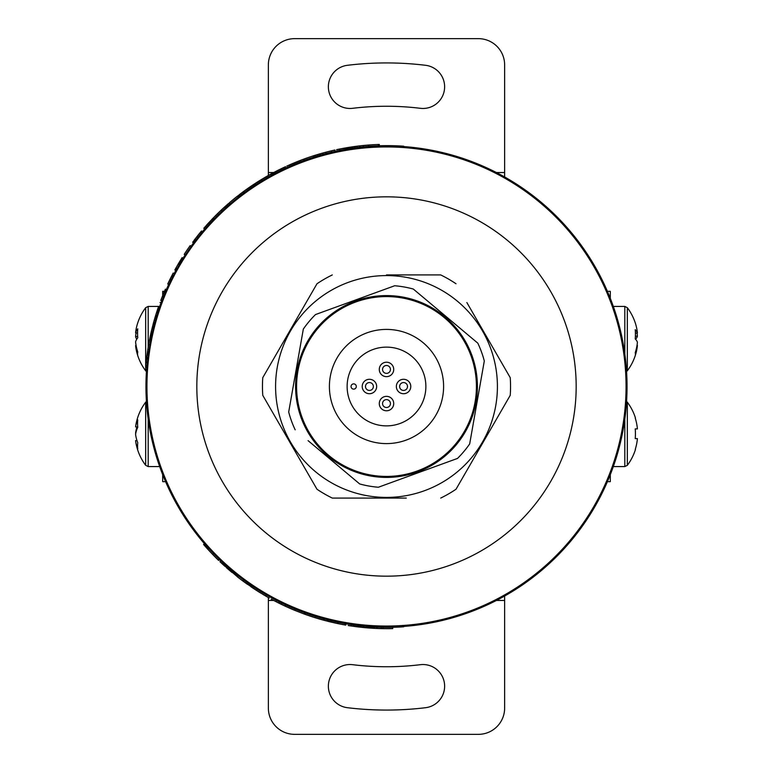 <?xml version="1.0" encoding="UTF-8"?>
<svg xmlns="http://www.w3.org/2000/svg" width="773" height="773" viewBox="0 0 773 773"><rect width="100%" height="100%" fill="white"/><g stroke="black" fill="none" stroke-linecap="round" stroke-linejoin="round"><path stroke-width="1.16" d="M376.654 386.5A7.218 7.218 0 0 0 369.436 379.282A7.218 7.218 0 0 0 362.218 386.5A7.218 7.218 0 0 0 369.436 393.718A7.218 7.218 0 0 0 376.654 386.5M393.718 369.436A7.218 7.218 0 0 0 386.5 362.218A7.218 7.218 0 0 0 379.282 369.436A7.218 7.218 0 0 0 386.5 376.654A7.218 7.218 0 0 0 393.718 369.436M390.442 369.436A3.942 3.942 0 0 0 386.5 365.494A3.942 3.942 0 0 0 382.558 369.436A3.942 3.942 0 0 0 386.5 373.378A3.942 3.942 0 0 0 390.442 369.436M410.782 386.5A7.218 7.218 0 0 0 403.564 379.282A7.218 7.218 0 0 0 396.346 386.5A7.218 7.218 0 0 0 403.564 393.718A7.218 7.218 0 0 0 410.782 386.5M407.506 386.5A3.942 3.942 0 0 0 403.564 382.558A3.942 3.942 0 0 0 399.622 386.5A3.942 3.942 0 0 0 403.564 390.442A3.942 3.942 0 0 0 407.506 386.5M425.875 386.5A39.375 39.375 0 0 0 386.5 347.125A39.375 39.375 0 0 0 347.125 386.5A39.375 39.375 0 0 0 386.5 425.875A39.375 39.375 0 0 0 425.875 386.5A39.375 39.375 0 0 0 386.5 347.125A39.375 39.375 0 0 0 347.125 386.5A39.375 39.375 0 0 0 386.5 425.875A39.375 39.375 0 0 0 425.875 386.5M393.718 403.564A7.218 7.218 0 0 0 386.5 396.346A7.218 7.218 0 0 0 379.282 403.564A7.218 7.218 0 0 0 386.5 410.782A7.218 7.218 0 0 0 393.718 403.564M390.442 403.564A3.942 3.942 0 0 0 386.5 399.622A3.942 3.942 0 0 0 382.558 403.564A3.942 3.942 0 0 0 386.5 407.506A3.942 3.942 0 0 0 390.442 403.564M356.305 386.5A2.628 2.628 0 0 0 353.686 383.872A2.628 2.628 0 0 0 351.058 386.5A2.628 2.628 0 0 0 353.686 389.128A2.628 2.628 0 0 0 356.305 386.5M373.378 386.5A3.942 3.942 0 0 0 369.436 382.558A3.942 3.942 0 0 0 365.494 386.5A3.942 3.942 0 0 0 369.436 390.442A3.942 3.942 0 0 0 373.378 386.5M386.5 275.584A110.916 110.916 0 0 1 497.416 386.5A110.916 110.916 0 0 1 386.5 497.416A110.916 110.916 0 0 1 275.584 386.5A110.916 110.916 0 0 1 386.5 275.584M406.279 498.073L332.293 498.073A124.047 124.047 0 0 1 316.978 489.232L262.772 395.341L316.978 489.232M440.707 498.073A124.047 124.047 0 0 0 456.022 489.232L466.863 470.457M466.863 302.543L510.228 377.659A124.047 124.047 0 0 1 510.228 395.341L456.022 489.232M456.022 283.768A124.047 124.047 0 0 0 440.707 274.927L386.5 274.927M332.293 274.927A124.047 124.047 0 0 0 316.978 283.768L262.772 377.659A124.047 124.047 0 0 0 262.772 395.341M316.978 283.768L306.137 302.543M386.5 295.595A90.905 90.905 0 0 1 477.405 386.5A90.905 90.905 0 0 1 386.5 477.405A90.905 90.905 0 0 1 295.595 386.5A90.905 90.905 0 0 1 386.5 295.595M295.18 429.827A101.07 101.07 0 0 1 288.696 412.009L303.325 329.076A101.07 101.07 0 0 1 315.51 314.563L394.645 285.759A101.07 101.07 0 0 1 413.304 289.044L477.82 343.173A101.07 101.07 0 0 1 484.304 360.991L469.675 443.924A101.07 101.07 0 0 1 457.49 458.437L378.355 487.241A101.07 101.07 0 0 1 359.696 483.956L308.089 440.649M386.5 296.581A89.919 89.919 0 0 1 476.419 386.5A89.919 89.919 0 0 1 386.5 476.419A89.919 89.919 0 0 1 296.581 386.5A89.919 89.919 0 0 1 386.5 296.581A89.919 89.919 0 0 1 476.419 386.5A89.919 89.919 0 0 1 386.5 476.419M208.565 548.366A240.538 240.538 0 0 1 146.561 369.523M147.537 358.952A240.538 240.538 0 0 1 147.711 357.493M148.039 354.923A240.538 240.538 0 0 1 148.474 351.812M150.513 339.917A240.538 240.538 0 0 1 150.822 338.4M150.851 338.216A240.538 240.538 0 0 1 151.073 337.173M157.479 312.959A240.538 240.538 0 0 1 161.741 300.803M164.891 292.967A240.538 240.538 0 0 1 168.688 284.425M172.408 276.84A240.538 240.538 0 0 1 173.084 275.536M174.118 273.555A240.538 240.538 0 0 1 176.833 268.598M179.326 264.269A240.538 240.538 0 0 1 185.124 254.945M191.076 246.249A240.538 240.538 0 0 1 193.54 242.886M194.835 241.157A240.538 240.538 0 0 1 195.772 239.93M200.99 233.378A240.538 240.538 0 0 1 204.671 229.021M212.807 220.092A240.538 240.538 0 0 1 214.111 218.74M225.581 207.715A240.538 240.538 0 0 1 228.18 205.405M229.359 204.381A240.538 240.538 0 0 1 230.132 203.724M238.287 197.047A240.538 240.538 0 0 1 239.843 195.84M247.37 190.284A240.538 240.538 0 0 1 249.998 188.438M257.979 183.172A240.538 240.538 0 0 1 259.457 182.244M262.462 180.418L260.984 181.317A240.538 240.538 0 0 1 262.24 180.544L259.293 182.37M403.632 146.57A240.538 240.538 0 0 1 627.038 386.5A240.538 240.538 0 0 1 403.632 626.43M220.769 560.84A240.538 240.538 0 0 1 219.455 559.575M146.947 386.017A239.553 239.553 0 0 1 565.527 227.33A239.553 239.553 0 0 1 288.59 605.133A239.553 239.553 0 0 1 146.947 386.983M545.67 565.527A239.553 239.553 0 0 1 207.473 545.67A239.553 239.553 0 0 1 227.33 207.473A239.553 239.553 0 0 0 207.473 545.67A239.553 239.553 0 0 0 545.67 565.527M393.061 425.324A39.375 39.375 0 0 1 379.939 425.324M424.213 397.844L423.623 399.622M379.939 347.676A39.375 39.375 0 0 1 393.061 347.676M136.106 345.57L135.584 345.57A52.284 48.419 0 0 0 136.734 352.13A52.506 52.506 0 0 0 145.672 370.808L145.672 369.455M137.575 332.912L135.584 332.912A52.284 19.712 180 0 1 137.778 328.815A51.868 42.988 52.9 0 0 137.778 337.811A52.284 19.712 0 0 0 135.584 341.908A52.284 48.419 180 0 0 137.778 351.995A51.868 17.499 151.7 0 0 137.575 353.918A51.868 17.499 151.7 0 0 137.778 355.657A52.284 48.419 0 0 1 136.734 352.13M136.106 332.912A52.284 48.419 0 0 0 135.584 336.574A52.284 19.712 180 0 0 136.734 339.241M145.672 368.122L145.672 307.683A52.506 52.506 0 0 0 136.734 326.361A52.284 48.419 180 0 1 137.778 322.834M135.584 336.574L137.681 336.574M135.584 332.912A52.284 48.419 180 0 1 136.734 326.361M145.672 413.429L145.672 402.192A52.506 52.506 0 0 0 135.671 426.213A52.284 39.983 180 0 0 135.584 426.909A52.284 33.674 180 0 1 137.778 419.903A51.868 35.5 37.7 0 0 137.778 427.334A52.284 33.674 0 0 0 135.584 434.339A52.284 39.983 180 0 0 137.778 442.668A51.868 29.905 146.9 0 0 137.575 445.876A51.868 29.905 146.9 0 0 137.778 448.929A52.284 39.983 -0 0 1 135.671 441.296A52.506 52.506 0 0 0 145.672 465.317L145.672 413.429M137.005 426.909A52.284 39.983 -0 0 0 135.584 433.17A52.284 33.674 180 0 0 135.671 433.759M137.739 426.909L135.584 426.909M137.005 440.6L135.584 440.6A52.284 39.983 -0 0 0 135.671 441.296M626.574 401.477L627.328 402.192L627.328 465.317A52.506 52.506 0 0 0 635.425 449.596L635.425 449.596M635.222 418.009L635.222 418.009A52.284 52.284 0 0 1 637.416 428.899L635.222 428.899A51.868 46.419 -90 0 1 635.222 438.61L637.416 438.61A52.284 52.284 0 0 1 635.222 449.5M627.328 402.192A52.506 52.506 0 0 1 635.425 417.913M635.222 438.61L637.416 438.61M637.416 428.899L635.222 428.899M613.327 306.427L624.806 306.427L627.328 307.683L627.328 370.808A52.506 52.506 0 0 0 635.561 354.652A52.284 49.617 0 0 0 637.416 345.386L637.02 345.386M635.406 333.105L637.416 333.105A52.284 16.484 180 0 0 635.222 329.675A51.868 44.051 -57.7 0 1 635.425 334.245A51.868 44.051 -57.7 0 1 635.222 338.893A52.284 16.484 0 0 1 637.416 342.323A52.284 49.617 180 0 1 635.222 352.652A51.868 14.639 -152.3 0 1 635.222 355.715A52.284 49.617 0 0 0 635.561 354.652M635.561 339.241A52.284 16.484 180 0 0 637.416 336.168A52.284 49.617 0 0 0 637.02 333.105M637.416 336.168L635.387 336.168M635.222 322.776A52.284 49.617 180 0 1 635.561 323.839A52.284 49.617 180 0 1 637.416 333.105M386.5 710.068A323.568 323.568 0 0 0 425.585 707.701A21.663 21.663 0 0 0 444.475 683.583A21.663 21.663 0 0 0 420.357 664.693A280.251 280.251 0 0 1 352.643 664.693A21.663 21.663 0 0 0 328.525 683.583A21.663 21.663 0 0 0 347.415 707.701A323.568 323.568 0 0 0 386.5 710.068M350.034 108.462A21.663 21.663 0 0 0 352.643 108.307A280.251 280.251 0 0 1 420.357 108.307A21.663 21.663 0 0 0 444.591 88.112A21.663 21.663 0 0 0 425.585 65.299A323.568 323.568 0 0 0 347.415 65.299A21.663 21.663 0 0 0 328.409 88.112A21.663 21.663 0 0 0 350.034 108.462M496.411 172.543L504.634 172.543L504.634 64.903A26.253 26.253 0 0 0 478.381 38.65L294.619 38.65A26.253 26.253 0 0 0 268.366 64.903L268.366 172.543L276.521 172.543M268.366 175.452L268.366 172.543M504.634 172.543L504.634 176.969M162.697 295.566L162.697 291.334L165.586 291.334M165.586 481.666L162.697 481.666L162.697 474.651M273.7 600.457L268.366 600.457L268.366 597.548M504.634 596.031L504.634 708.097A26.253 26.253 0 0 1 478.381 734.35L294.619 734.35A26.253 26.253 0 0 1 268.366 708.097L268.366 600.457M607.414 291.334L610.303 291.334L610.303 298.349M610.303 474.651L610.303 481.666L607.414 481.666M387.157 145.633A240.867 240.867 0 0 1 403.651 146.194L403.612 146.851A240.21 240.21 0 0 0 146.947 386.5A240.21 240.21 0 0 0 403.612 626.149L403.651 626.806A240.867 240.867 0 0 1 146.29 386.5A240.867 240.867 0 0 1 387.157 145.633M383.079 627.338L383.06 628.652L387.157 628.681L381.205 628.613L381.234 627.299L376.934 627.154L376.876 628.468L385.002 628.671M340.961 624.236L330.593 621.985L330.902 620.709L345.038 623.656L344.816 624.951L345.734 625.115L345.956 623.821L345.734 625.115A242.181 242.181 0 0 1 345.705 625.106M340.719 622.854L338.439 622.391M330.902 620.709L330.593 621.985A242.181 242.181 0 0 1 327.752 621.279A242.181 242.181 0 0 0 330.593 621.985L338.023 623.647L338.284 622.362L337.666 622.226L337.395 623.511M285.285 604.766L286.677 605.414M289.16 606.534L289.72 606.786M285.826 605.017L285.276 606.216L294.803 610.38L295.296 609.163L306.833 613.588M273.323 598.775L272.627 598.399M270.85 597.423L270.125 597.027M257.844 589.712L258.559 590.166M259.602 590.823L260.598 591.442M261.767 592.157L263.293 593.084M264.569 593.848L265.487 594.379M266.956 595.229L268.453 596.089M269.226 596.524L271.159 597.597M272.164 598.147L273.932 599.104M274.357 599.326L276.483 600.437L275.884 601.607L276.483 600.437M235.958 574.001L235.35 573.508M233.775 572.223L233.146 571.701M227.04 566.445L226.47 565.933M219.967 561.71L220.875 560.763M222.421 562.232L223.049 562.812M223.948 563.652L224.817 564.445M225.832 565.363L227.165 566.561M228.277 567.537L229.069 568.232M230.344 569.334L231.678 570.464M232.354 571.034L234.055 572.455M234.934 573.17L236.499 574.445M236.876 574.745L251.679 585.654L250.935 586.746A242.181 242.181 0 0 0 256.588 590.466L265.661 596.002L266.318 594.862L266.878 595.191M363.329 146.812L339.927 150.31L339.666 149.015L349.58 147.247L349.783 148.551L341.608 149.972M369.842 146.252L368.595 146.348L368.489 145.034A242.181 242.181 0 0 1 378.48 144.474L378.528 145.788M349.367 148.609L350.217 148.484M350.787 148.387L351.899 148.223M352.71 148.107L353.483 147.991M354.034 147.923L354.855 147.807M342.961 149.72L344.024 149.527M345.589 149.247L346.584 149.073M352.111 148.194L349.116 148.658M358.411 147.353L357.068 147.517L356.904 146.213L343.318 148.319L352.353 146.831L352.536 148.126L355.28 147.749L354.614 147.836L354.44 146.541A242.181 242.181 0 0 1 355.406 146.406M320.37 155.073L320.969 154.9M321.278 154.813L322.331 154.513M322.824 154.378L325.356 153.692M320.138 155.141L319.065 155.45M318.959 155.489L321.742 154.677M324.467 152.571L325.278 152.358A242.181 242.181 0 0 1 334.893 150.02A242.181 242.181 0 0 0 325.713 152.242L322.621 153.073L325.713 152.242A242.181 242.181 0 0 0 324.467 152.571L316.872 154.745A242.181 242.181 0 0 1 320.022 153.808L318.399 154.281A242.181 242.181 0 0 1 320.022 153.808L320.389 155.073L322.979 154.339L320.003 155.18M289.228 166.437L290.706 165.78M273.265 174.254L282.164 169.712L274.695 173.49L274.086 172.331L274.695 173.49M257.921 183.23L264.926 178.95M266.54 178.003L271.748 175.075L271.12 173.925L265.255 177.23M243.292 193.318L242.239 194.1M251.496 187.462L250.684 186.428L252.539 185.182L253.273 186.264L253.844 185.887L253.351 186.216M219.117 213.928L216.672 216.343L215.744 215.416L217.464 213.715L213.28 217.928L218.199 212.99L215.744 215.416L216.672 216.343L225.716 207.744M206.169 227.562L212.971 220.131M197.888 237.524L201.125 233.494L195.927 240.045L194.883 239.253L193.946 240.48L194.989 241.273L199.994 234.876M201.183 233.427L200.11 232.663L201.54 230.934L194.893 239.234M177.007 268.801L177.8 267.381M168.901 284.609L173.345 275.575M173.278 275.71L169.587 283.15M161.982 300.987L165.751 291.643M165.693 291.788L162.562 299.47M153.576 327.675L152.822 330.786M154.919 322.592L155.083 322.003M149.875 345.058L150.484 341.724M149.092 349.821L147.807 349.531L148.629 344.574L147.488 351.686L148.793 351.87L147.488 351.686L147.807 349.531A242.181 242.181 0 0 0 147.488 351.667L148.793 351.86M150.841 339.888L149.537 339.724L149.981 337.53L148.629 344.574L150.377 335.627L151.663 335.907L151.122 338.458L151.653 335.926M147.044 367.475L148.049 357.445M148.029 357.599L147.044 367.388L145.739 367.281L146.184 362.276L147.498 362.411L147.17 365.861L145.865 365.745L147.17 365.861M363.523 146.793L357.029 147.527M339.531 149.044L339.782 150.329L352.478 148.136L344.343 149.469M339.782 150.339L339.463 149.063A242.181 242.181 0 0 0 336.564 149.662A242.181 242.181 0 0 1 339.473 149.054L339.463 149.063M331.269 150.851L331.569 152.126A240.867 240.867 0 0 0 326.051 153.508L326.95 153.276L326.042 153.508A240.867 240.867 0 0 1 326.051 153.508A240.867 240.867 0 0 0 325.675 153.605A240.867 240.867 0 0 1 326.051 153.508L325.713 152.242L326.051 153.508L318.766 155.547M323.877 154.088L317.249 156.001M303.335 160.687L300.571 161.731L300.098 160.504L298.678 161.055L303.393 159.267L303.828 160.455M289.073 166.504L291.276 165.538M284.174 168.756L283.614 167.567L281.594 168.533L283.865 167.451L284.425 168.64M277.256 170.688L281.594 168.533L277.169 170.727L281.594 168.533L282.164 169.712L280.889 170.34L280.309 169.161L282.792 167.954L277.816 170.408L285.488 166.688L275.169 171.761L276.715 170.968L277.314 172.137L280.976 170.292L278.811 171.374M252.819 186.573L256.182 184.351L253.699 185.665M252.085 185.481L258.781 181.143L255.448 183.269L257.293 182.08L257.998 183.191L259.477 182.254L257.699 183.375M255.351 184.892L256.163 184.37L255.448 183.269L257.776 181.771L246.635 189.25L239.089 194.854L240.461 193.801L241.253 194.844L240.838 193.521L242.567 192.216L243.35 193.269L244.461 192.448L243.717 191.443M222.634 210.575L222.083 211.097M361.329 147.015L364.508 146.696M363.339 146.812L357.455 147.469M314.06 156.987L313.654 155.74A242.181 242.181 0 0 0 303.634 159.17A242.181 242.181 0 0 1 313.654 155.74L314.06 156.987L318.911 155.499L313.316 157.228L317.152 156.03M292.165 165.151L295.45 163.77L294.948 162.552L289.537 164.862L290.059 166.069L289.624 164.823L293.315 163.238L293.827 164.446L295.508 163.75M278.28 171.645L279.014 171.277M259.071 182.515L257.834 183.288M259.477 182.254L258.781 181.143L260.298 180.196L260.984 181.317L264.124 179.423M209.58 223.755L210.208 223.078M207.802 549.236A242.181 242.181 0 0 1 203.55 544.434A242.181 242.181 0 0 0 207.715 549.139L208.681 548.26L213.609 553.526L212.662 554.434L218.237 560.048L219.146 559.092M213.937 553.874L214.623 554.579M215.155 555.13L216.034 556.019M216.556 556.541L217.203 557.188M217.667 557.652L218.189 558.164M238.615 577.779L237.253 576.716A242.181 242.181 0 0 0 242.886 581.025L256.588 590.466L257.293 589.364L250.201 584.639M279.884 602.167L279.314 601.877L278.724 603.056A242.181 242.181 0 0 1 275.884 601.607A242.181 242.181 0 0 0 278.724 603.056A242.181 242.181 0 0 0 281.159 604.254L281.73 603.075L281.159 604.254A242.181 242.181 0 0 0 285.073 606.119L285.633 604.93M315.365 616.419L316.679 616.825M317.336 617.028L318.872 617.492M319.462 617.666L320.524 617.975M321.51 618.255L321.645 618.294A240.867 240.867 0 0 0 324.457 619.067L315.249 616.381L314.853 617.637L323.713 620.226L324.051 618.96M323.597 618.835L320.94 618.091M319.722 617.733L318.437 617.356M317.983 617.221L315.442 616.448M308.862 614.293L309.345 614.458M313.751 615.917L314.253 616.071M317.268 617.009L316.572 616.796M357.967 626.913L351.097 625.985A242.181 242.181 0 0 1 348.208 625.531A242.181 242.181 0 0 0 350.961 625.966L366.45 627.792A242.181 242.181 0 0 1 363.532 627.531L357.967 626.913L358.121 625.618L351.29 624.681A240.867 240.867 0 0 1 348.42 624.236M351.155 624.661L366.557 626.488L365.629 626.41L366.557 626.488L366.45 627.792L366.557 626.488M363.532 627.531L363.668 626.217L362.141 626.072M361.474 625.995L360.392 625.879M359.561 625.782L358.566 625.666M209.068 548.675L206.642 545.98M206.671 546.009L208.478 548.028M215.686 555.661L217.02 557.004M217.628 557.613L218.218 558.193M223.61 563.333L225.301 564.879L223.61 563.333M221.87 561.71L222.605 562.396M231.581 570.387L229.968 569.015M229.021 568.184L228.103 567.392M231.427 570.252L230.731 569.662M260.327 591.268L259.399 590.698M259.09 590.504L259.815 590.959M256.791 589.036L256.095 588.591M268.579 596.157L266.859 595.181M268.917 596.35L266.627 595.046M275.062 599.693L274 599.133L275.062 599.693M282.222 603.317L279.72 602.08L279.13 603.259A242.181 242.181 0 0 1 278.724 603.056L285.073 606.119A242.181 242.181 0 0 1 281.159 604.254L281.73 603.075M304.378 612.699L305.528 613.115M311.384 615.144L310.688 614.912M333.704 621.366L318.176 617.279M358.121 625.618L353.763 625.048L353.58 626.343L358.546 626.99M155.895 319.143L155.692 319.848M156.987 315.49L155.199 321.568M155.557 320.312L155.75 319.655M155.315 321.181L156.938 315.655M152.774 330.979L151.025 338.98L152.774 330.96M148.822 351.667L148.358 354.971L147.054 354.797L146.735 357.377L147.015 355.155L148.31 355.319L147.015 355.155L147.488 351.667M155.76 319.607L156.658 316.592M155.943 318.969L155.499 320.534A240.867 240.867 0 0 1 155.605 320.148M153.614 322.399A242.181 242.181 0 0 1 154.784 318.283L155.711 315.171L156.861 315.925L157.064 315.249M154.049 320.824L155.267 316.65L156.523 317.027L155.566 320.273L156.049 318.631L154.784 318.263L153.556 322.612M151.315 337.559L151.585 336.274M157.847 312.765L157.673 313.326L157.847 312.765M154.349 324.718L155.267 321.326M155.962 314.389L154.687 318.602L155.731 315.123L156.987 315.51L156.523 317.027L156.861 315.925L155.605 315.548L155.875 314.669L154.185 320.341M156.542 316.978L156.049 318.631M152.668 331.424L152.832 330.747M151.991 334.39L150.706 334.1L154.233 320.177L150.706 334.1L151.991 334.39L151.759 335.463L151.904 334.796L150.619 334.516L150.996 332.825L152.281 333.115L152.117 333.83L152.465 332.293L151.962 334.525M149.846 345.231L150.001 344.333M150.31 342.661L149.914 344.845M155.267 321.355L156.04 318.65M150.503 341.618L151.392 337.154M150.832 339.946L151.122 338.458L149.836 338.197L151.16 338.274M152.078 334.013L151.73 335.598L151.875 334.893L151.73 335.598L150.368 335.656L150.6 334.612L150.445 335.318L151.721 335.617M146.474 395.892L146.445 395.109M146.368 392.655L146.387 393.428L146.368 392.655M146.339 391.496L146.319 390.694L146.339 391.496M146.358 392.201L146.339 391.65L146.358 392.201M146.232 392.655L146.252 393.428A241.002 241.002 0 0 0 146.339 395.902L146.31 395.09A241.002 241.002 0 0 0 146.377 396.81A241.002 241.002 0 0 1 146.281 394.336L146.31 395.119A241.002 241.002 0 0 1 146.252 393.157L146.223 392.375A241.002 241.002 0 0 1 146.184 389.892A241.002 241.002 0 0 0 146.223 392.201L146.213 391.65A241.002 241.002 0 0 1 146.174 389.157A241.002 241.002 0 0 0 146.203 391.505L146.194 390.694A241.002 241.002 0 0 0 146.232 392.655L146.252 393.428A241.002 241.002 0 0 0 146.339 395.902L146.31 395.09A241.002 241.002 0 0 1 146.252 393.157L146.358 392.375A240.867 240.867 0 0 1 146.31 389.892M146.725 401.071A240.867 240.867 0 0 1 146.599 398.733L146.512 399.544A241.002 241.002 0 0 0 146.599 401.071A241.002 241.002 0 0 1 146.455 398.53L146.426 397.969A241.002 241.002 0 0 0 146.551 400.337A241.002 241.002 0 0 1 146.512 399.544A241.002 241.002 0 0 0 146.599 401.071A241.002 241.002 0 0 1 146.426 397.969L146.455 398.53A241.002 241.002 0 0 0 146.464 398.733A241.002 241.002 0 0 1 146.426 397.863A241.002 241.002 0 0 0 146.551 400.337A241.002 241.002 0 0 1 146.426 397.969L146.455 398.53A241.002 241.002 0 0 0 146.599 401.071A241.002 241.002 0 0 1 146.464 398.733L146.512 399.544A241.002 241.002 0 0 0 146.551 400.337A241.002 241.002 0 0 1 146.426 397.863L146.387 397.08L146.426 397.863A241.002 241.002 0 0 0 146.551 400.337A241.002 241.002 0 0 1 146.426 397.969L146.455 398.53A241.002 241.002 0 0 0 146.599 401.071A241.002 241.002 0 0 1 146.464 398.733L146.512 399.544A241.002 241.002 0 0 1 146.406 397.583L146.377 396.81A241.002 241.002 0 0 1 146.281 394.336L146.31 395.119A241.002 241.002 0 0 0 146.377 396.81A241.002 241.002 0 0 1 146.281 394.336L146.31 395.119A241.002 241.002 0 0 1 146.252 393.157L146.223 392.375A241.002 241.002 0 0 1 146.184 389.892A241.002 241.002 0 0 0 146.223 392.201L146.213 391.65A241.002 241.002 0 0 1 146.174 389.157A241.002 241.002 0 0 0 146.203 391.505L146.194 390.694A241.002 241.002 0 0 0 146.223 392.375L146.377 393.157M146.599 398.733L146.638 399.535L146.599 398.733M146.561 397.96L146.59 398.53L146.561 397.96A240.867 240.867 0 0 0 146.686 400.327M146.522 397.071L146.551 397.853L146.522 397.071M147.305 408.675L147.382 409.419M147.141 406.762L146.773 401.825A240.867 240.867 0 0 0 146.947 404.376M147.643 412.038L147.498 410.637M147.44 410.086L147.604 411.661M147.372 409.381L147.672 412.27M147.179 407.236L147.324 408.869M146.909 403.835L147.112 406.366L146.909 403.835M147.421 409.845L147.054 405.738M147.537 411.023L146.802 402.308M147.585 411.439L147.691 412.511M147.228 407.748L147.363 409.226M146.967 404.588L147.498 410.608M373.948 628.323A242.181 242.181 0 0 0 376.876 628.468A242.181 242.181 0 0 1 373.948 628.323L374.026 627.009L373.948 628.323M381.205 628.613L376.876 628.468L376.934 627.154M389.718 628.671L388.974 628.671M387.157 628.681L388.317 628.681A242.181 242.181 0 0 0 391.698 628.642L387.157 628.681L392.752 628.613L392.723 627.309M375.968 628.42L375.968 628.42A242.181 242.181 0 0 1 368.953 627.995A242.181 242.181 0 0 0 371.871 628.198L371.948 626.893L371.871 628.198A242.181 242.181 0 0 1 368.953 627.995L369.05 626.69L368.953 627.995A242.181 242.181 0 0 0 371.871 628.198L381.611 628.623M327.752 621.279L328.071 620.014L327.752 621.279M338.023 623.647L344.816 624.951A242.181 242.181 0 0 1 342.854 624.594L341.85 624.41M294.774 610.37L288.609 607.723A242.181 242.181 0 0 1 287.942 607.423L287.643 607.298M291.952 609.182A242.181 242.181 0 0 0 294.803 610.38L304.195 614.033L304.649 612.796L304.494 614.139L304.939 612.902M301.914 611.781L299.547 610.873M299.122 610.709L295.663 609.317M289.266 608.013L290.377 608.506M291.469 608.979A242.181 242.181 0 0 1 289.189 607.984M292.3 609.337L291.315 608.911M290.107 608.39L289.131 607.955M287.189 607.085L282.474 604.892M284.232 605.723L287.701 607.317A242.181 242.181 0 0 0 287.942 607.423L287.566 607.259M255.312 589.644L253.283 588.321L255.332 589.664M259.081 592.041L258.482 591.674M270.627 597.307L269.816 596.853M268.183 595.935L267.69 595.654M266.579 595.017L269.729 596.804M262.578 594.186L264.153 595.123M264.752 595.471L265.661 596.002L266.318 594.862M228.151 569.179L228.943 569.865L229.803 568.87M219.947 561.7L238.326 577.557M232.113 572.542L228.827 569.759M228.876 569.798L229.658 570.474M230.769 571.421L231.542 572.068A242.181 242.181 0 0 1 230.808 571.46A242.181 242.181 0 0 0 231.533 572.059M226.247 567.498L227.629 568.715M223.213 564.754L222.692 564.271M365.619 146.599L368.914 146.319M355.28 147.749L355.107 146.445L340.371 148.88L356.904 146.213L359.745 145.875L359.889 147.179M359.745 145.875L365.716 145.266M368.489 145.034L360.72 145.768L363.281 145.498L363.416 146.802M365.503 145.285L368.808 145.015M355.773 146.358L348.536 147.421L348.749 148.716M351.667 146.928A242.181 242.181 0 0 0 348.749 147.382L339.666 149.015M322.621 153.073L321.616 153.354L322.621 153.073L322.979 154.339L321.974 154.619M324.051 154.04L322.979 154.339M325.713 152.242A242.181 242.181 0 0 0 325.346 152.339L321.23 153.46L325.346 152.339A242.181 242.181 0 0 1 325.713 152.242L325.81 152.213M334.893 150.02L335.173 151.305L334.893 150.02M308.041 157.605L301.248 160.069L303.634 159.17L304.089 160.407M297.953 161.344L286.793 166.098L297.953 161.344M293.382 163.209L290.184 164.581L293.382 163.209M300.04 160.533L300.513 161.75L300.04 160.533M280.85 170.36L277.768 171.906L280.85 170.36M270.811 174.099L271.439 175.249L270.811 174.099L272.714 173.065L270.811 174.099M277.169 170.727L272.724 173.055L277.169 170.727M262.018 180.689L261.564 179.433L257.293 182.08L267.748 175.8L261.564 179.433M256.163 184.37L255.467 183.249L256.163 184.37L257.38 183.578M265.806 176.911L266.463 178.051M241.253 194.844L240.461 193.801L248.346 188.042L243.679 191.395L244.597 192.351L243.814 191.298L244.297 190.941M244.819 190.564L246.065 189.665M242.567 192.216L246.635 189.25L247.399 190.322L250.21 188.351L247.186 190.477M250.684 186.428L246.635 189.25L249.466 187.269L246.635 189.25L247.399 190.322M252.539 185.182L253.273 186.264L253.844 185.887L253.119 184.795L250.771 186.37M229.349 202.797L232.422 200.197L229.349 202.797A242.181 242.181 0 0 1 237.524 196.071A242.181 242.181 0 0 0 229.339 202.797L230.19 203.792M237.524 196.071L238.335 197.105M218.44 214.594L217.522 213.657L215.976 215.184L221.146 210.169L224.769 206.826L225.648 207.802L224.769 206.826L218.624 212.575M224.769 206.826L226.441 205.328L224.769 206.826M218.778 212.43L225.929 205.782L221.146 210.169L223.677 207.821L221.146 210.169L222.044 211.126L219.542 213.512M226.441 205.328L227.31 206.314L226.441 205.328M207.135 224.499L213.522 217.677L203.811 228.267L204.806 229.127L203.801 228.277M211.966 219.29L212.913 220.189M206.265 225.474L208.594 222.895L209.56 223.774L207.241 226.344M208.594 222.895L209.56 223.774L211.908 221.262L209.386 223.967M194.129 240.625L192.641 242.22L193.694 243.002M193.946 240.48L200.11 232.663M197.018 236.499L199.173 233.804L197.018 236.499L198.043 237.321M184.206 254.356A242.181 242.181 0 0 1 190.177 245.601A242.181 242.181 0 0 0 184.206 254.356L185.307 255.071M190.177 245.601L191.24 246.365M181.297 261.438L179.539 264.385L181.297 261.438M179.404 264.608L178.399 263.719L182.128 257.593L176.659 266.733M174.843 269.98L176.002 270.608L174.843 269.98L175.896 268.086L174.843 269.98M177.046 268.724L175.896 268.086L178.399 263.719L180.177 260.752L178.399 263.719L179.539 264.385M171.471 276.357L169.915 279.449L171.471 276.357L172.64 276.956M168.929 284.541L167.741 283.981L173.181 273.062L169.915 279.449L170.978 280.261M173.181 273.062L174.34 273.671M172.147 275.043L173.307 275.652M171.094 280.029L169.915 279.449L168.398 282.58M163.934 292.561L162.62 295.759L163.934 292.561L165.142 293.073M162.011 300.91L160.784 300.436L165.403 289.15L162.62 295.759L163.731 296.494M160.021 302.475L161.248 302.929L160.021 302.475M163.837 296.252L162.62 295.759L161.335 298.996M155.315 316.486A242.181 242.181 0 0 1 158.6 306.417A242.181 242.181 0 0 0 155.315 316.486L156.571 316.862L155.402 316.205M153.247 323.752L154.513 324.09L153.247 323.752L151.537 330.486L153.247 323.752M151.498 330.68A242.181 242.181 0 0 0 151.44 330.912L149.73 338.719A242.181 242.181 0 0 1 149.749 338.671L151.189 331.984L152.465 332.284M153.576 322.525L154.9 322.679M155.798 314.911L154.233 320.177L155.499 320.534M149.923 344.806L148.629 344.574L149.257 341.173L148.049 348.005M146.561 358.836L146.184 362.276L146.561 358.836L147.865 358.991M147.469 362.672L146.184 362.276L145.739 367.281L145.575 369.446L146.88 369.542M146.735 357.377L146.184 362.276L146.735 357.377L148.039 357.532M146.184 362.276L145.865 365.745L146.184 362.276M371.436 144.831L368.132 145.063M378.48 144.474A242.181 242.181 0 0 1 379.031 144.454A242.181 242.181 0 0 0 378.48 144.474A242.181 242.181 0 0 1 379.311 144.445A242.181 242.181 0 0 0 378.48 144.474M371.291 144.841L366.431 145.208M368.634 145.024L371.32 144.831M379.031 144.454L379.079 145.768L379.031 144.454M355.425 146.406L354.44 146.541A242.181 242.181 0 0 0 352.285 146.841A242.181 242.181 0 0 1 354.44 146.541M348.749 147.382L348.952 148.677M318.399 154.281A242.181 242.181 0 0 0 315.548 155.151A242.181 242.181 0 0 0 313.983 155.634A242.181 242.181 0 0 1 315.548 155.151A242.181 242.181 0 0 1 318.399 154.281M306.185 159.644L307.094 159.325M308.388 157.489L303.412 159.315M299.112 162.301L298.639 161.074L293.315 163.238L296.967 161.741L297.46 162.958M289.624 164.823L294.948 162.552M293.315 163.238L290.754 164.33L293.315 163.238M275.169 171.761L275.777 172.93L275.169 171.761M285.488 166.688L286.039 167.886M269.584 176.273L266.414 178.08M267.477 177.461L269.903 176.089M264.182 177.858L267.671 175.848L268.318 176.988M267.671 175.848L271.12 173.925M272.695 173.075L273.313 174.234L272.695 173.075M257.776 181.771L257.216 182.128M239.408 194.603A242.181 242.181 0 0 1 240.954 193.424L245.572 190.013M243.688 193.018L244.432 192.409M239.089 194.854L239.891 195.898M231.678 200.816L233.436 199.357M233.552 199.27L230.286 201.985M232.615 200.033L233.833 199.028M221.696 209.657L223.726 207.773L221.696 209.657M369.745 144.947L370.48 144.889M370.18 144.918L369.465 144.966M371.813 144.802L368.306 145.053M367.542 145.111L369.678 144.947M379.311 144.445L379.359 145.759L379.311 144.445M347.608 147.566L344.159 148.165A242.181 242.181 0 0 1 344.217 148.155L347.773 147.537M323.868 152.735L328.834 151.45M327.182 151.866L326.158 152.126M311.886 156.31L320.051 153.798L312.91 155.982L317.548 154.532L317.925 155.788L317.548 154.532L315.239 155.247L315.626 156.494M303.886 159.083L305.335 158.562M306.639 158.098L301.112 160.117M303.393 159.267L303.847 160.494M281.701 168.485L283.507 167.615L280.396 169.113L280.976 170.292L282.164 169.712L280.889 170.34L280.396 169.113L278.212 170.205M283.14 169.248L282.416 169.596M272.347 173.258L269.313 174.92L272.347 173.258L272.966 174.418M273.729 172.524L274.347 173.683L273.729 172.524M252.027 187.105L250.027 188.477L252.027 187.105M250.79 186.361L247.147 188.892L251.293 186.022L249.283 187.395L250.027 188.477M254.162 184.1L251.293 186.022M234.306 198.651L235.552 197.637M238.229 195.521L239.041 196.555L238.229 195.521M228.566 203.463L227.388 204.497L228.566 203.463L229.426 204.459M227.388 204.497L224.808 206.797L227.388 204.497L228.248 205.483M224.595 206.98L223.011 208.439M224.808 206.797L226.615 205.183L224.808 206.797M213.28 217.928L212.217 219.02L213.28 217.928L214.218 218.836M210.527 552.193L205.666 546.849A242.181 242.181 0 0 1 204.468 545.487A242.181 242.181 0 0 0 205.686 546.878A242.181 242.181 0 0 0 205.715 546.907L207.502 548.917A242.181 242.181 0 0 0 207.715 549.139L212.662 554.434M214.121 555.951A242.181 242.181 0 0 1 213.696 555.516L213.648 555.458M218.228 560.038A242.181 242.181 0 0 1 218.189 560A242.181 242.181 0 0 0 218.228 560.038A242.181 242.181 0 0 0 218.624 560.425L217.87 559.691L218.624 560.425L219.542 559.488M214.904 556.734L215.097 556.927A242.181 242.181 0 0 0 215.628 557.468A242.181 242.181 0 0 1 215.503 557.343L217.3 559.13A242.181 242.181 0 0 0 217.628 559.459A242.181 242.181 0 0 1 217.368 559.198M203.55 544.434L204.545 543.574L203.55 544.434M246.867 583.915L247.631 582.842M242.886 581.025L243.669 579.972M237.253 576.716L238.065 575.682M314.911 617.656L304.987 614.313L305.432 613.076M313.751 617.289L314.582 617.55A242.181 242.181 0 0 0 314.853 617.637L314.746 617.608M312.959 617.038L311.867 616.68M310.891 616.361L309.084 615.752M308.292 615.482L307.76 615.298M314.891 617.646L321.297 619.55A242.181 242.181 0 0 0 324.109 620.332L313.712 617.279M309.316 615.83L310.273 616.158A242.181 242.181 0 0 1 309.702 615.965A242.181 242.181 0 0 0 310.205 616.129L310.833 616.342M337.028 623.434L324.109 620.332L324.457 619.067M351.097 625.985L351.29 624.681L351.097 625.985M204.468 545.487L205.454 544.627L204.468 545.487M215.909 557.758L213.86 555.681M216.44 558.28L217.3 559.13A242.181 242.181 0 0 0 217.3 559.13L215.677 557.517M216.711 558.55L217.271 559.101M214.894 556.724L215.725 557.565M223.899 565.382L222.266 563.884M221.735 563.382L223.146 564.686M224.421 565.855A242.181 242.181 0 0 0 224.953 566.338A242.181 242.181 0 0 1 224.421 565.855L224.402 565.846M220.614 562.329L221.706 563.353M228.634 569.595A242.181 242.181 0 0 0 229.513 570.348A242.181 242.181 0 0 1 228.634 569.595L231.542 572.068M230.286 571.015L228.161 569.179M227.494 568.599L229.436 570.281M228.731 569.672L229.233 570.116M247.582 584.417L243.292 581.315M259.351 592.215L255.65 589.867M260.81 593.113A242.181 242.181 0 0 1 259.902 592.553A242.181 242.181 0 0 0 260.81 593.113M258.81 591.876A242.181 242.181 0 0 1 257.844 591.268L258.781 591.857M257.969 591.355L259.129 592.07M260.878 593.152L256.423 590.369M265.98 596.186L267.632 597.133M267.139 596.853A242.181 242.181 0 0 1 265.371 595.838A242.181 242.181 0 0 0 269.246 598.041L269.246 598.041M263.777 594.901L263.023 594.447M263.071 594.476L263.883 594.959M265.013 595.625L267.062 596.804M266.898 596.717L264.868 595.539M288.474 607.665L287.942 607.423M293.247 609.733L294.339 610.187M294.59 610.293L291.73 609.095M305.084 614.351L305.548 614.516A242.181 242.181 0 0 0 306.62 614.902M307.055 615.047A242.181 242.181 0 0 0 307.296 615.134L306.398 614.825L307.296 615.134M304.987 614.313L304.494 614.139M311.722 616.632L313.268 617.134M309.239 615.801L310.321 616.168M313.22 617.125L312.611 616.922M335.221 623.048L324.254 620.371M318.138 618.642L320.293 619.27M309.847 616.013L310.408 616.197M324.109 620.332L336.487 623.318M361.89 627.357L368.953 627.995A242.181 242.181 0 0 1 361.89 627.357L377.35 628.488M374.596 628.352L377.572 628.497M155.817 314.862L154.784 318.263A242.181 242.181 0 0 0 153.759 321.868L155.731 315.123A242.181 242.181 0 0 1 156.513 312.65L157.76 313.046M153.856 321.5A242.181 242.181 0 0 0 153.102 324.283M149.74 338.719L151.025 338.97L149.74 338.719A242.181 242.181 0 0 0 149.237 341.27A242.181 242.181 0 0 1 149.74 338.719M148.377 354.817L148.841 351.541L148.377 354.817M147.517 351.483L147.054 354.797M146.725 357.416L146.793 356.865M146.686 357.783L146.773 357M147.537 351.348L146.986 355.329L147.537 351.348M153.972 321.114L153.479 322.882M151.837 329.259L150.377 335.627A242.181 242.181 0 0 0 149.933 337.724L151.218 337.994L149.933 337.724A242.181 242.181 0 0 1 150.377 335.627L149.218 341.366M153.817 321.665L153.663 322.206M154.001 320.998L155.267 316.65M150.484 335.134L150.484 335.134A242.181 242.181 0 0 0 150.474 335.182L151.392 331.124M150.474 335.182L151.759 335.463L150.474 335.182A242.181 242.181 0 0 0 150.406 335.482A242.181 242.181 0 0 1 150.474 335.182M155.731 315.123L155.528 315.79L155.731 315.123A242.181 242.181 0 0 0 155.711 315.171M154.532 319.123L154.349 319.78M150.097 336.97L151.382 337.241M146.464 398.733L146.512 399.544A241.002 241.002 0 0 1 146.406 397.583L146.377 396.81A241.002 241.002 0 0 1 146.281 394.336L146.31 395.119A241.002 241.002 0 0 0 146.377 396.81A241.002 241.002 0 0 1 146.348 396.066A241.002 241.002 0 0 1 146.261 393.612L146.281 394.172A241.002 241.002 0 0 0 146.368 396.617L146.348 396.066A241.002 241.002 0 0 1 146.261 393.612L146.281 394.172A241.002 241.002 0 0 0 146.368 396.617L146.474 396.066A240.867 240.867 0 0 1 146.387 393.612L146.406 394.162A240.867 240.867 0 0 0 146.503 396.617L146.474 396.066A240.867 240.867 0 0 1 146.387 393.612L146.406 394.162A240.867 240.867 0 0 0 146.503 396.617L146.474 396.066A240.867 240.867 0 0 1 146.387 393.612L146.406 394.162A240.867 240.867 0 0 0 146.503 396.617L146.474 396.066M146.339 395.902L146.31 395.09L146.339 395.902A241.002 241.002 0 0 1 146.252 393.428A241.002 241.002 0 0 0 146.261 393.612L146.281 394.172A241.002 241.002 0 0 0 146.368 396.617L146.348 396.066A241.002 241.002 0 0 1 146.261 393.612L146.387 393.612M146.512 399.544A241.002 241.002 0 0 1 146.406 397.583A241.002 241.002 0 0 0 146.512 399.544L146.638 399.535M146.223 392.375A241.002 241.002 0 0 1 146.184 389.892A241.002 241.002 0 0 0 146.223 392.201L146.213 391.65A241.002 241.002 0 0 1 146.174 389.157A241.002 241.002 0 0 0 146.203 391.505L146.194 390.694A241.002 241.002 0 0 0 146.223 392.375A241.002 241.002 0 0 1 146.184 389.892A241.002 241.002 0 0 0 146.223 392.201L146.213 391.65A241.002 241.002 0 0 1 146.174 389.157A241.002 241.002 0 0 0 146.203 391.505L146.194 390.694A241.002 241.002 0 0 0 146.223 392.375M387.157 627.367L388.307 627.367M147.237 409.304L146.677 402.318A241.002 241.002 0 0 0 147.566 412.531A241.002 241.002 0 0 1 146.918 405.699L146.677 402.318A241.002 241.002 0 0 0 146.86 404.897L147.237 409.304M370.267 146.223L369.562 146.271M230.499 569.469L231.542 570.348M321.587 154.726L322.563 154.455L321.587 154.726M324.428 153.943L323.839 154.098M297.074 163.113L293.895 164.417L297.074 163.113M224.334 209L221.851 211.309M295.17 163.886L292.938 164.823M280.019 170.765L278.406 171.577M232.518 201.821L235.127 199.666M222.073 211.106L220.576 212.517M269.951 176.07L267.844 177.259L269.951 176.07M226.876 206.7L223.899 209.396M218.382 214.652L217.802 215.213M223.339 563.082L224.035 563.72L223.339 563.082M224.75 564.387L224.035 563.72M147.005 406.685A241.002 241.002 0 0 1 146.928 405.806A241.002 241.002 0 0 0 147.025 406.956L146.822 404.376A241.002 241.002 0 0 1 146.638 401.825L147.537 412.289L146.648 401.834A241.002 241.002 0 0 0 146.822 404.385L147.005 406.685M146.31 395.119A241.002 241.002 0 0 1 146.252 393.157M146.281 394.172A241.002 241.002 0 0 0 146.368 396.617L146.348 396.066A241.002 241.002 0 0 1 146.261 393.612L146.281 394.172M147.092 407.767L147.228 409.236A241.002 241.002 0 0 0 147.643 413.236A241.002 241.002 0 0 1 146.831 404.598L147.363 410.618A241.002 241.002 0 0 1 147.092 407.767M272.869 600.022A242.181 242.181 0 0 1 272.627 599.887A242.181 242.181 0 0 0 272.869 600.022L273.381 600.292L272.869 600.022M272.077 599.587A242.181 242.181 0 0 1 271.236 599.133A242.181 242.181 0 0 0 272.077 599.587M275.517 601.413L272.908 600.041M148.551 345L148.716 344.111A242.181 242.181 0 0 1 149.421 340.284M149.015 342.42L148.619 344.623M146.783 403.844L146.976 406.376A241.002 241.002 0 0 0 147.208 408.956A241.002 241.002 0 0 1 146.976 406.376L146.783 403.844M386.5 443.596A57.096 57.096 0 0 0 443.596 386.5A57.096 57.096 0 0 0 386.5 329.404A57.096 57.096 0 0 0 329.404 386.5A57.096 57.096 0 0 0 386.5 443.596M512.528 528.249A189.675 189.675 0 0 0 528.249 260.472A189.675 189.675 0 0 0 260.472 244.751A189.675 189.675 0 0 0 244.751 512.528A189.675 189.675 0 0 0 512.528 528.249M148.194 347.164L148.194 306.427L145.672 307.683M148.194 353.812L148.194 351.773M159.673 466.573L148.194 466.573L148.194 419.188M624.806 419.188L624.806 466.573L627.328 465.317M624.806 306.427L624.806 353.812M504.634 600.457L496.411 600.457M205.241 226.634L206.227 227.504M152.368 327.105L153.643 327.423M159.673 306.427L148.194 306.427M146.426 371.523L145.672 370.808M148.194 466.573L145.672 465.317M146.426 401.477L145.672 402.192M613.327 466.573L624.806 466.573M626.574 371.523L627.328 370.808M635.561 323.839A52.506 52.506 0 0 0 627.328 307.683"/></g></svg>
